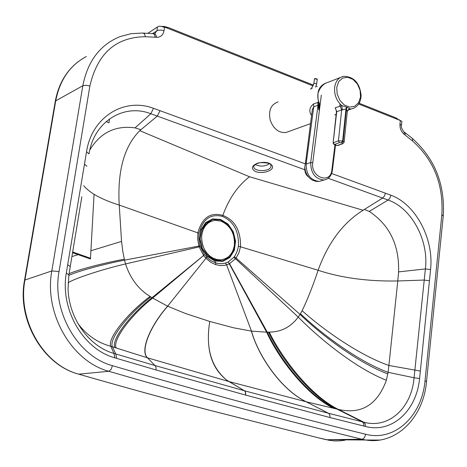 <?xml version="1.0" encoding="UTF-8"?>
<svg xmlns="http://www.w3.org/2000/svg" width="467" height="467" viewBox="0 0 467 467"><rect width="100%" height="100%" fill="white"/><g stroke="black" fill="none" stroke-linecap="round" stroke-linejoin="round"><path stroke-width="0.7" d="M304.548 169.661L157.297 116.102L139.756 130.667C124.123 146.44 117.287 171.243 119.243 205.077L121.525 241.036L122.85 251.69L124.526 260.148L198.942 246.056L197.687 239.489L197.874 232.619C202.176 217.622 210.494 211.884 222.823 215.404C228.842 198.761 237.726 185.872 249.489 176.748L139.756 130.667M328.196 178.266L382.613 198.061L363.098 210.255C343.082 222.718 328.085 242.717 318.115 270.259C313.071 285.46 307.747 298.944 302.149 310.724L300.042 314.384L236.063 258.023L238.894 252.869L240.523 246.57C240.779 230.505 234.883 220.115 222.823 215.404L222.368 216.373C210.518 213.547 202.754 219.186 199.07 233.302L198.843 238.777L199.607 243.978L200.366 246.599L204.301 254.282L203.524 255.385L199.257 247.049L198.942 246.056L200.069 245.683M269.447 163.8C264.847 166.567 260.131 166.807 255.309 164.53M401.503 125.156L401.894 121.408L400.382 120.539L358.732 104.018M313.118 85.94L166.077 27.652M154.653 33.688L156.918 30.682L157.461 26.946L159.574 26.088L166.077 27.658M399.98 123.936L401.439 125.652C400.884 126.323 401.567 128.238 403.482 131.385L404.299 132.301L404.008 134.152C401.048 131.507 399.699 128.104 399.98 123.936L400.382 120.539M397.686 118.916L395.181 117.538L359.193 103.26M317.157 86.582L316.089 86.161M313.468 85.117L168.511 27.611L163.701 26.345M331.634 173.496L385.403 193.18L384.458 196.029L382.613 198.061L388.089 200.051C411.188 207.809 429.01 239.968 425.384 268.922L414.066 377.762L419.588 378.527C416.541 410.861 391.895 433.569 365.474 426.47L330.035 417.562L245.718 395.105L245.665 392.753L244.673 390.914L226.717 380.091C211.358 367.459 205.643 348.312 209.578 322.633L209.706 321.448L233.553 327.787L251.48 331.126L226.594 264.877L229.425 263.744L228.165 261.993L233.798 257.375L235.158 255.467L237.201 251.24L238.433 246.167C239.022 231.27 233.669 221.34 222.368 216.373M429.447 280.743L420.358 371.072L388.9 365.457L388.077 372.327L414.066 377.762C411.707 407.808 388.818 429.085 363.881 422.221L365.176 423.843L365.474 426.47M300.456 313.707C319.837 332.294 357.033 360.933 388.077 372.327L386.372 380.255C377.342 404.912 361.341 414.632 338.359 409.419L363.881 422.221L328.488 413.254L244.434 390.762L228.953 381.545L306.177 401.778C281.338 389.922 258.356 356.257 251.386 331.115M395.181 117.538L397.522 118.764M364.377 209.461L369.251 211.423C389.577 224.971 399.361 245.128 398.602 271.893L397.773 280.971C367.856 281.496 341.301 277.923 318.115 270.259L238.433 246.167M302.149 310.724C321.378 328.167 358.312 354.902 388.9 365.457L397.773 280.971L424.217 280.06L429.447 280.737L430.556 269.593C434.112 238.526 415.361 203.991 390.891 195.212L385.403 193.18M386.372 380.255C354.955 368.025 317.706 336.976 298.25 317.099C290.789 327.04 281.122 332.037 269.255 332.09C281.332 357.092 309.989 395.502 338.359 409.419L306.177 401.778L328.715 413.394L329.766 414.883L330.035 417.562M269.255 332.09L267.282 332.16L229.519 263.692L235.52 258.73L298.25 317.099L300.042 314.384C319.451 333.234 356.689 362.328 387.826 373.904M334.81 408.596C306.848 394.948 278.758 357.191 267.282 332.16L266.645 332.171L228.258 261.946M89.81 149.977C100.37 132.57 115.454 125.203 135.062 127.876L140.9 129.721M83.698 185.621C89.705 193.023 101.555 199.514 119.243 205.077L199.07 233.302M305.126 163.794L160.023 110.685L157.297 116.102L150.841 113.761C124.438 103.23 94.106 121.017 89.074 153.602M68.083 282.716C76.296 277.702 104.176 268.881 125.547 263.943L124.526 260.148C103.82 264.129 77.242 271.333 68.801 275.437M160.023 110.685L153.509 108.332C124.491 97.253 91.841 116.668 86.535 151.775L66.296 273.113L68.894 274.853L68.042 288.793C68.888 318.389 88.882 346.502 113.93 353.414L154.951 365.538L244.434 390.762L245.321 391.801L245.718 395.105L156.013 369.963L114.835 357.845L113.93 353.414L110.778 346.275C106.99 338.511 128.553 312.201 150.076 296.457L151.991 297.724L203.6 255.496L204.301 254.282M77.896 323.514C86.722 335.213 97.685 342.796 110.778 346.275L112.413 346.8C108.449 339.06 129.528 312.849 150.829 296.965M200.366 246.599L125.547 263.943C130.24 278.396 138.413 289.236 150.076 296.457M72.537 252.711L90.452 258.992L94.06 194.424M116.692 358.399L115.781 353.968L112.413 346.8L147.449 357.81L228.953 381.545M157.461 26.946L147.823 33.355M164.01 30.734L161.226 30.086L158.004 30.238L152.44 33.601L153.544 33.741L154.279 34.377L155.289 37.232L156.719 37.307C160.701 37.243 163.129 35.054 164.01 30.734L164.542 27.057M214.82 260.965L215.672 262.886L211.113 260.755L207.634 258.076L204.371 254.381M114.911 347.594C110.667 339.9 131.023 313.824 151.991 297.724L167.624 306.194L205.929 258.286L210.926 262.401L215.871 264.701L215.672 262.886L218.801 263.581L222 263.686L224.901 263.225L228.165 261.993M215.871 264.701L220.12 265.548L224.405 265.384L226.594 264.877L225.561 263.038M233.798 257.375L235.52 258.73L236.063 258.023L234.3 256.727M109.471 118.898L108.986 122.827L106.126 121.56M206.513 256.955L205.929 258.286L203.6 255.496L152.61 298.115C131.817 314.338 111.846 340.344 116.236 348.02M156.013 369.963L156.089 367.897L155.488 366.046L147.449 357.81C139.802 350.343 151.039 324.968 167.717 306.235L185.422 313.491L209.706 321.448M153.339 33.647L155.476 34.19L156.719 37.307M220.652 219.455L212.672 218.912L205.649 222.59L200.991 229.776L199.654 239.063L201.925 248.578L207.342 256.401L214.814 260.96L222.817 261.368L229.77 257.58L234.317 250.376L235.578 241.188L233.337 231.813L228.019 224.061L220.652 219.455M220.582 219.957L212.8 219.437L205.947 223.016L201.405 230.033L200.098 239.086L202.316 248.368L207.599 255.998L214.884 260.452L222.695 260.849L229.478 257.154L233.909 250.125L235.146 241.165L232.957 232.011L227.768 224.452L220.582 219.957M212.287 220.903C193.665 225.059 201.411 262.238 220.447 259.921L223.045 259.494M220.844 221.072L214.808 220.377L211.341 221.235L208.194 223.016L205.527 225.631L203.472 228.958L202.129 232.835L201.569 237.073L201.82 241.457L202.876 245.782L204.68 249.822L207.138 253.377L210.138 256.278L213.518 258.385L217.126 259.588L220.768 259.839C228.229 258.835 232.764 254.013 234.37 245.373C234.994 233.593 230.488 225.491 220.844 221.072M340.274 77.54L328.721 82.069C323.485 83.459 319.889 87.288 317.928 93.558L318.062 99.594L320.012 105.53M336.275 110.335L335.16 107.795L336.316 110.498M336.497 145.266L334.448 144.484L339.427 142.633L338.423 140.83L341.663 109.903L342.369 109.873L341.733 105.635L335.16 107.795L336.73 111.695L341.663 109.903L340.174 105.956M348.569 109.488L350.081 108.957L346.934 107.206L341.733 105.635C336.456 100.72 334.098 94.597 334.658 87.265C335.639 81.188 338.552 77.534 343.397 76.314C353.951 76.512 359.87 83.033 361.154 95.881C360.553 103.055 357.389 107.369 351.657 108.823L354.114 108.058M336.252 110.23L336.415 111.928L336.73 111.695L333.14 142.914L333.87 144.391M336.398 112.109L333.123 143.089M342.369 109.873L345.971 108.904L346.52 107.042M344.144 141.962L347.29 111.636L346.432 109.091L343.099 141.168L342.632 140.993L345.971 108.904L346.432 109.091L346.934 107.206M347.355 110.994L349.071 109.208L351.657 108.823L347.822 110.206M348.522 109.517L349.077 109.214M311.962 112.401L312.324 109.564L313.736 106.832L313.485 103.954C309.405 107.404 308.763 111.263 311.559 115.524M311.909 112.786L305.57 162.259M322.189 180.531L319.288 181.418C310.333 180.367 305.973 174.36 306.212 163.403L313.736 106.832L317.986 105.233L318.827 109.903L318.599 102.203L313.485 103.954M319.521 104.462L318.827 109.903M306.212 163.403L305.546 162.44M318.599 102.203L318.552 102.034C316.433 92.209 318.914 85.875 325.995 83.027M278.134 101.911C270.872 104.462 268.251 110.591 270.27 120.293C273.504 128.892 278.711 132.972 285.903 132.535L289.02 131.408M304.793 167.157L305.114 171.424L307.449 175.604L305.114 171.424L304.793 167.157M270.889 165.02L270.983 166.608C269.733 172.376 251.882 171.681 253.914 165.943L255.951 164.115C257.329 161.646 271.49 162.609 270.837 164.944L270.983 166.608L270.913 165.055M271.677 165.009C266.634 159.101 248.024 164.139 253.359 169.912C258.409 175.697 276.803 170.829 271.677 165.009M249.489 176.748L363.098 210.255M112.471 365.684L111.029 369.479L108.823 371.277C71.644 361.569 43.816 313.205 51.819 270.936L24.944 280.031C17.25 319.755 43.46 365.083 78.742 374.172L78.695 374.172C123.609 387.055 166.649 398.935 207.815 409.798L317.922 437.69L207.844 409.798C166.678 398.935 123.644 387.055 78.742 374.172L108.823 371.277C154.869 384.674 198.93 397.003 240.995 408.269C283.055 419.524 323.345 429.844 361.867 439.231C363.851 438.846 365.083 437.176 365.562 434.234C327.04 424.766 286.744 414.352 244.685 402.992C202.608 391.626 158.535 379.192 112.471 365.684C77.633 356.502 51.609 311.168 59.052 271.537L89.874 86.027C97.405 53.46 115.933 37.027 145.447 36.724L155.289 37.232M365.562 434.234C394.533 441.98 422.075 416.068 425.034 380.663L441.846 214.732C443.562 184.488 433.779 159.895 412.495 140.946L404.008 134.152M420.358 371.072L419.588 378.527M66.296 273.113C59.957 309.347 83.126 349.293 114.835 357.845M425.034 380.663L426.499 381.708C423.464 417.498 396.325 445.109 365.789 440.013L326.275 439.71L317.922 437.69L326.953 439.721L361.867 439.231L365.789 440.013L379.63 440.06M426.529 381.422L443.236 216.133L441.846 214.732M405.268 132.815L412.548 138.559L412.495 140.946M404.183 131.951L405.333 132.972L405.093 135.021M399.927 120.346L398.836 119.698M162.423 26.339L168.511 27.611M398.602 271.893L425.384 268.922L430.556 269.593M268.472 332.125C280.311 357.138 308.745 395.28 336.958 409.092L362.328 421.829L363.618 423.458L363.921 426.085M369.251 211.423L388.381 199.853L389.933 198.037L390.891 195.212M325.178 439.324L328.984 440.276L334.413 440.906L339.807 440.871L345.113 440.165M333.666 408.327C305.838 394.767 277.935 357.214 266.645 332.171L251.48 331.126C258.467 356.268 281.484 389.957 306.346 401.818M135.062 127.876L150.841 113.761L153.509 108.332M59.052 271.537L51.819 270.936L82.828 85.73L55.719 100.872L24.944 280.031L24.529 280.305C16.83 319.907 42.993 365.066 78.695 374.172L78.047 373.985M209.578 322.633C205.673 348.972 211.382 368.124 226.717 380.091M86.372 56.519C70.003 65.205 59.782 79.985 55.719 100.872L55.287 101.298L24.482 280.556M69.075 273.72C77.528 269.833 103.773 262.974 124.304 259.22M78.304 61.574C66.127 71.048 58.457 84.294 55.287 101.298L55.223 101.666M89.874 86.027L85.951 85.263L82.828 85.73C87.691 61.037 100.16 44.639 120.229 36.537L131.186 33.671L142.896 33.034L144.443 33.858L145.447 36.724M90.481 258.228L72.659 251.97M226.536 264.894L225.503 263.055M167.717 306.235L167.624 306.194C150.923 324.909 139.639 350.291 147.263 357.751M205.976 258.339L206.56 257.008M89.028 153.877L86.535 151.775M86.95 166.229L84.451 164.15M68.941 274.555L70.248 266.569L67.662 264.777M165.09 27.261L165.878 27.343M121.56 241.398L90.779 250.791M77.872 254.737L71.9 256.558M348.329 109.669L348.942 109.441M339.427 142.633L341.529 142.715L342.632 140.993L338.423 140.83L333.45 142.692L334.209 144.531L336.958 145.576L342.93 143.661M337.974 145.488L342.696 143.743L344.109 142.307L343.099 141.168L341.996 142.896L342.183 143.69M341.529 142.715L341.996 142.896M336.748 87.358L338.709 81.655L342.638 78.053L347.746 77.259L353.023 79.413L357.43 84.072L360.11 90.318L360.536 96.926L358.627 102.612L354.745 106.254L349.649 107.112L344.337 105.005L339.877 100.335L337.168 94.03L336.748 87.358M306.428 163.964L310.689 162.58L317.986 105.233L317.729 102.343M326.141 179.433L323.911 180.005C315.237 179.095 310.829 173.286 310.689 162.58L312.762 162.709L321.343 95.052M340.017 103.978L339.754 106.114M334.979 144.823L331.897 169.795C330.636 184.774 310.38 177.419 312.762 162.709M332.399 170.309L331.897 169.795M316.947 78.917L315.05 78.514M314.425 79.104L314.735 78.73L317.233 79.402L316.673 83.791M313.842 83.651L314.151 83.278L316.649 83.949L315.657 87.171M310.537 89.179L311.903 87.738L312.003 88.607M412.659 138.74C434.841 158.704 445.045 184.36 443.276 215.707M400.517 120.597L398.841 119.605M70.295 266.266L81.836 196.753M152.44 33.601L143.509 33.128M220.447 259.921L220.768 259.839M334.722 114.929L336.152 114.415M349.059 109.22L347.36 111.175M335.522 145.027L332.422 170.175M332.405 170.297L332.405 170.309C331.5 175.878 328.675 179.112 323.911 180.005L319.288 181.418L315.797 181.342L312.417 180.157L309.44 177.991L307.088 175.043L305.511 171.57L304.793 167.256L305.511 162.393M310.52 123.644L285.903 132.535M311.903 87.738L313.865 83.494L314.449 78.946L314.916 78.497L317.239 79.203M308.36 176.83C305.675 174.915 304.484 171.558 304.788 166.772"/></g></svg>
